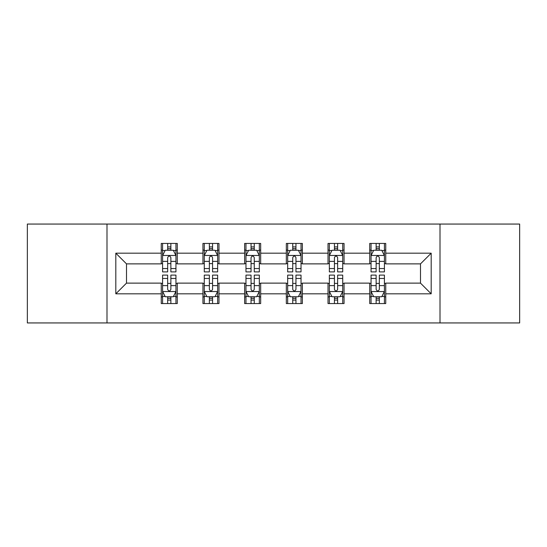 <?xml version="1.0" encoding="UTF-8"?>
<svg xmlns="http://www.w3.org/2000/svg" width="547" height="547" viewBox="0 0 547 547"><rect width="100%" height="100%" fill="white"/><g stroke="black" fill="none" stroke-linecap="round" stroke-linejoin="round"><path stroke-width="0.82" d="M440.007 322.942L519.65 322.942L519.65 224.058L440.007 224.058L440.007 322.942L106.993 322.942L106.993 224.058L27.35 224.058L27.35 322.942L106.993 322.942M440.007 224.058L106.993 224.058M385.751 253.186L385.751 243.436L369.717 243.436L369.717 253.186L344.056 253.186L344.056 243.436L328.022 243.436L328.022 253.186L302.361 253.186L302.361 243.436L286.327 243.436L286.327 253.186L260.673 253.186L260.673 243.436L244.639 243.436L244.639 253.186L218.978 253.186L218.978 243.436L202.944 243.436L202.944 253.186L177.283 253.186L177.283 243.436L161.249 243.436L161.249 253.186L115.814 253.186L115.814 293.814L126.507 283.12L161.249 283.12L161.249 303.564L177.283 303.564L177.283 283.12L202.944 283.12L202.944 303.564L218.978 303.564L218.978 283.12L244.639 283.12L244.639 303.564L260.673 303.564L260.673 283.12L286.327 283.12L286.327 303.564L302.361 303.564L302.361 283.12L328.022 283.12L328.022 303.564L344.056 303.564L344.056 283.12L369.717 283.12L369.717 303.564L385.751 303.564L385.751 283.12L420.493 283.12L420.493 263.88L385.751 263.88L385.751 253.186L431.186 253.186L431.186 293.814L385.751 293.814M369.717 293.814L344.056 293.814M328.022 293.814L302.361 293.814M286.327 293.814L260.673 293.814M244.639 293.814L218.978 293.814M202.944 293.814L177.283 293.814M161.249 293.814L115.814 293.814M369.717 253.186L369.717 263.88L344.056 263.88L344.056 253.186M328.022 253.186L328.022 263.88L302.361 263.88L302.361 253.186M286.327 253.186L286.327 263.88L260.673 263.88L260.673 253.186M244.639 253.186L244.639 263.88L218.978 263.88L218.978 253.186M202.944 253.186L202.944 263.88L177.283 263.88L177.283 253.186M161.249 253.186L161.249 263.88L126.507 263.88L115.814 253.186M126.507 263.88L126.507 283.12M431.186 293.814L420.493 283.12M420.493 263.88L431.186 253.186M161.249 250.116L162.589 250.116M167.662 250.116L170.869 250.116M175.949 250.116L177.283 250.116M161.249 263.613L162.589 263.613M167.662 263.613L170.869 263.613M175.949 263.613L177.283 263.613M161.249 283.387L162.589 283.387M167.662 283.387L170.869 283.387M175.949 283.387L177.283 283.387M161.249 296.884L162.589 296.884M167.662 296.884L170.869 296.884M175.949 296.884L177.283 296.884M202.944 283.387L204.277 283.387M209.357 283.387L212.564 283.387M217.644 283.387L218.978 283.387M202.944 296.884L204.277 296.884M209.357 296.884L212.564 296.884M217.644 296.884L218.978 296.884M202.944 250.116L204.277 250.116M209.357 250.116L212.564 250.116M217.644 250.116L218.978 250.116M202.944 263.613L204.277 263.613M209.357 263.613L212.564 263.613M217.644 263.613L218.978 263.613M244.639 283.387L245.972 283.387M251.052 283.387L254.259 283.387M259.333 283.387L260.673 283.387M244.639 296.884L245.972 296.884M251.052 296.884L254.259 296.884M259.333 296.884L260.673 296.884M244.639 250.116L245.972 250.116M251.052 250.116L254.259 250.116M259.333 250.116L260.673 250.116M244.639 263.613L245.972 263.613M251.052 263.613L254.259 263.613M259.333 263.613L260.673 263.613M286.327 283.387L287.667 283.387M292.741 283.387L295.948 283.387M301.028 283.387L302.361 283.387M286.327 296.884L287.667 296.884M292.741 296.884L295.948 296.884M301.028 296.884L302.361 296.884M286.327 250.116L287.667 250.116M292.741 250.116L295.948 250.116M301.028 250.116L302.361 250.116M286.327 263.613L287.667 263.613M292.741 263.613L295.948 263.613M301.028 263.613L302.361 263.613M328.022 283.387L329.356 283.387M334.436 283.387L337.643 283.387M342.723 283.387L344.056 283.387M328.022 296.884L329.356 296.884M334.436 296.884L337.643 296.884M342.723 296.884L344.056 296.884M328.022 250.116L329.356 250.116M334.436 250.116L337.643 250.116M342.723 250.116L344.056 250.116M328.022 263.613L329.356 263.613M334.436 263.613L337.643 263.613M342.723 263.613L344.056 263.613M369.717 283.387L371.051 283.387M376.131 283.387L379.338 283.387M384.411 283.387L385.751 283.387M369.717 296.884L371.051 296.884M376.131 296.884L379.338 296.884M384.411 296.884L385.751 296.884M369.717 250.116L371.051 250.116M376.131 250.116L379.338 250.116M384.411 250.116L385.751 250.116M369.717 263.613L371.051 263.613M376.131 263.613L379.338 263.613M384.411 263.613L385.751 263.613M170.869 246.909L167.662 246.909M175.949 268.543L170.869 268.543L170.869 271.893L175.949 271.893L175.949 255.593L173.276 250.246L165.256 250.246L162.589 255.593L162.589 271.893L167.662 271.893L167.662 268.543L162.589 268.543M162.589 255.593L162.589 243.436M175.949 255.593L175.949 243.436M167.662 250.246L167.662 243.436M170.869 243.436L170.869 250.246M170.869 268.543L170.869 257.596C169.802 255.538 168.736 255.538 167.662 257.596L167.662 268.543M167.662 300.091L170.869 300.091M162.589 278.457L167.662 278.457L167.662 275.107L162.589 275.107L162.589 291.407L165.256 296.754L173.276 296.754L175.949 291.407L175.949 275.107L170.869 275.107L170.869 278.457L175.949 278.457M175.949 291.407L175.949 303.564M162.589 291.407L162.589 303.564M170.869 296.754L170.869 303.564M167.662 303.564L167.662 296.754M167.662 278.457L167.662 289.404C168.729 291.462 169.802 291.462 170.869 289.404L170.869 278.457M212.564 246.909L209.357 246.909M217.644 268.543L212.564 268.543L212.564 271.893L217.644 271.893L217.644 255.593L214.971 250.246L206.951 250.246L204.277 255.593L204.277 271.893L209.357 271.893L209.357 268.543L204.277 268.543M204.277 255.593L204.277 243.436M217.644 255.593L217.644 243.436M209.357 250.246L209.357 243.436M212.564 243.436L212.564 250.246M212.564 268.543L212.564 257.596C211.498 255.538 210.424 255.538 209.357 257.596L209.357 268.543M254.259 246.909L251.052 246.909M259.333 268.543L254.259 268.543L254.259 271.893L259.333 271.893L259.333 255.593L256.659 250.246L248.646 250.246L245.972 255.593L245.972 271.893L251.052 271.893L251.052 268.543L245.972 268.543M245.972 255.593L245.972 243.436M259.333 255.593L259.333 243.436M251.052 250.246L251.052 243.436M254.259 243.436L254.259 250.246M254.259 268.543L254.259 257.596C253.193 255.538 252.119 255.538 251.052 257.596L251.052 268.543M209.357 300.091L212.564 300.091M204.277 278.457L209.357 278.457L209.357 275.107L204.277 275.107L204.277 291.407L206.951 296.754L214.971 296.754L217.644 291.407L217.644 275.107L212.564 275.107L212.564 278.457L217.644 278.457M217.644 291.407L217.644 303.564M204.277 291.407L204.277 303.564M212.564 296.754L212.564 303.564M209.357 303.564L209.357 296.754M209.357 278.457L209.357 289.404C210.424 291.462 211.491 291.462 212.564 289.404L212.564 278.457M251.052 300.091L254.259 300.091M245.972 278.457L251.052 278.457L251.052 275.107L245.972 275.107L245.972 291.407L248.646 296.754L256.659 296.754L259.333 291.407L259.333 275.107L254.259 275.107L254.259 278.457L259.333 278.457M259.333 291.407L259.333 303.564M245.972 291.407L245.972 303.564M254.259 296.754L254.259 303.564M251.052 303.564L251.052 296.754M251.052 278.457L251.052 289.404C252.119 291.462 253.186 291.462 254.259 289.404L254.259 278.457M295.948 246.909L292.741 246.909M301.028 268.543L295.948 268.543L295.948 271.893L301.028 271.893L301.028 255.593L298.354 250.246L290.341 250.246L287.667 255.593L287.667 271.893L292.741 271.893L292.741 268.543L287.667 268.543M287.667 255.593L287.667 243.436M301.028 255.593L301.028 243.436M292.741 250.246L292.741 243.436M295.948 243.436L295.948 250.246M295.948 268.543L295.948 257.596C294.881 255.538 293.814 255.538 292.741 257.596L292.741 268.543M337.643 246.909L334.436 246.909M342.723 268.543L337.643 268.543L337.643 271.893L342.723 271.893L342.723 255.593L340.049 250.246L332.029 250.246L329.356 255.593L329.356 271.893L334.436 271.893L334.436 268.543L329.356 268.543M329.356 255.593L329.356 243.436M342.723 255.593L342.723 243.436M334.436 250.246L334.436 243.436M337.643 243.436L337.643 250.246M337.643 268.543L337.643 257.596C336.576 255.538 335.509 255.538 334.436 257.596L334.436 268.543M379.338 246.909L376.131 246.909M384.411 268.543L379.338 268.543L379.338 271.893L384.411 271.893L384.411 255.593L381.744 250.246L373.724 250.246L371.051 255.593L371.051 271.893L376.131 271.893L376.131 268.543L371.051 268.543M371.051 255.593L371.051 243.436M384.411 255.593L384.411 243.436M376.131 250.246L376.131 243.436M379.338 243.436L379.338 250.246M379.338 268.543L379.338 257.596C378.271 255.538 377.198 255.538 376.131 257.596L376.131 268.543M292.741 300.091L295.948 300.091M287.667 278.457L292.741 278.457L292.741 275.107L287.667 275.107L287.667 291.407L290.341 296.754L298.354 296.754L301.028 291.407L301.028 275.107L295.948 275.107L295.948 278.457L301.028 278.457M301.028 291.407L301.028 303.564M287.667 291.407L287.667 303.564M295.948 296.754L295.948 303.564M292.741 303.564L292.741 296.754M292.741 278.457L292.741 289.404C293.807 291.462 294.881 291.462 295.948 289.404L295.948 278.457M334.436 300.091L337.643 300.091M329.356 278.457L334.436 278.457L334.436 275.107L329.356 275.107L329.356 291.407L332.029 296.754L340.049 296.754L342.723 291.407L342.723 275.107L337.643 275.107L337.643 278.457L342.723 278.457M342.723 291.407L342.723 303.564M329.356 291.407L329.356 303.564M337.643 296.754L337.643 303.564M334.436 303.564L334.436 296.754M334.436 278.457L334.436 289.404C335.502 291.462 336.576 291.462 337.643 289.404L337.643 278.457M376.131 300.091L379.338 300.091M371.051 278.457L376.131 278.457L376.131 275.107L371.051 275.107L371.051 291.407L373.724 296.754L381.744 296.754L384.411 291.407L384.411 275.107L379.338 275.107L379.338 278.457L384.411 278.457M384.411 291.407L384.411 303.564M371.051 291.407L371.051 303.564M379.338 296.754L379.338 303.564M376.131 303.564L376.131 296.754M376.131 278.457L376.131 289.404C377.198 291.462 378.264 291.462 379.338 289.404L379.338 278.457M175.881 255.463L162.65 255.463M162.589 250.567L165.098 250.567M173.433 250.567L175.949 250.567M167.662 261.384L162.589 261.384M175.949 261.384L170.869 261.384M170.869 248.612L167.662 248.612M162.65 291.537L175.881 291.537M175.949 296.433L173.433 296.433M165.098 296.433L162.589 296.433M170.869 285.616L175.949 285.616M162.589 285.616L167.662 285.616M167.662 298.388L170.869 298.388M217.576 255.463L204.346 255.463M204.277 250.567L206.793 250.567M215.128 250.567L217.644 250.567M209.357 261.384L204.277 261.384M217.644 261.384L212.564 261.384M212.564 248.612L209.357 248.612M259.271 255.463L246.041 255.463M245.972 250.567L248.482 250.567M256.823 250.567L259.333 250.567M251.052 261.384L245.972 261.384M259.333 261.384L254.259 261.384M254.259 248.612L251.052 248.612M204.346 291.537L217.576 291.537M217.644 296.433L215.128 296.433M206.793 296.433L204.277 296.433M212.564 285.616L217.644 285.616M204.277 285.616L209.357 285.616M209.357 298.388L212.564 298.388M246.041 291.537L259.271 291.537M259.333 296.433L256.823 296.433M248.482 296.433L245.972 296.433M254.259 285.616L259.333 285.616M245.972 285.616L251.052 285.616M251.052 298.388L254.259 298.388M300.959 255.463L287.729 255.463M287.667 250.567L290.177 250.567M298.518 250.567L301.028 250.567M292.741 261.384L287.667 261.384M301.028 261.384L295.948 261.384M295.948 248.612L292.741 248.612M342.654 255.463L329.424 255.463M329.356 250.567L331.872 250.567M340.207 250.567L342.723 250.567M334.436 261.384L329.356 261.384M342.723 261.384L337.643 261.384M337.643 248.612L334.436 248.612M384.35 255.463L371.119 255.463M371.051 250.567L373.567 250.567M381.902 250.567L384.411 250.567M376.131 261.384L371.051 261.384M384.411 261.384L379.338 261.384M379.338 248.612L376.131 248.612M287.729 291.537L300.959 291.537M301.028 296.433L298.518 296.433M290.177 296.433L287.667 296.433M295.948 285.616L301.028 285.616M287.667 285.616L292.741 285.616M292.741 298.388L295.948 298.388M329.424 291.537L342.654 291.537M342.723 296.433L340.207 296.433M331.872 296.433L329.356 296.433M337.643 285.616L342.723 285.616M329.356 285.616L334.436 285.616M334.436 298.388L337.643 298.388M371.119 291.537L384.35 291.537M384.411 296.433L381.902 296.433M373.567 296.433L371.051 296.433M379.338 285.616L384.411 285.616M371.051 285.616L376.131 285.616M376.131 298.388L379.338 298.388"/></g></svg>
